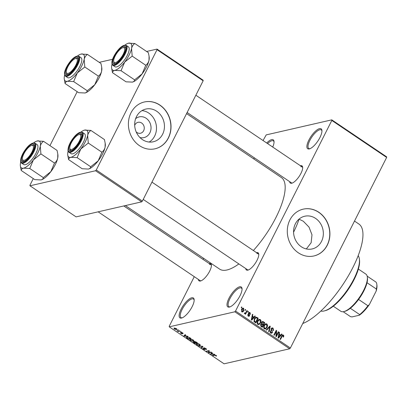 <?xml version="1.0" encoding="UTF-8"?>
<svg xmlns="http://www.w3.org/2000/svg" width="407" height="407" viewBox="0 0 407 407"><rect width="100%" height="100%" fill="white"/><g stroke="black" fill="none" stroke-linecap="round" stroke-linejoin="round"><path stroke-width="0.61" d="M229.406 307.066A12.007 4.126 124 0 1 228.999 298.194A12.007 4.126 124 0 1 239.647 286.787A12.007 4.126 124 0 1 242.023 288.507A12.007 4.126 124 0 1 237.947 299.237A12.007 4.126 124 0 1 229.528 307.036A12.007 4.126 124 0 1 229.406 307.066M242.058 289.041A11.203 3.851 -56 0 0 241.412 288.059A11.203 3.851 -56 0 0 239.927 287.886A11.203 3.851 -56 0 0 230.906 296.856A11.203 3.851 -56 0 0 228.882 306.639A11.203 3.851 -56 0 0 230.036 306.868M309.289 148.916A12.007 4.126 124 0 1 308.888 140.044A12.007 4.126 124 0 1 319.536 128.637A12.007 4.126 124 0 1 321.912 130.357A12.007 4.126 124 0 1 317.831 141.087A12.007 4.126 124 0 1 309.417 148.886A12.007 4.126 124 0 1 309.289 148.916M321.947 130.891A11.203 3.851 -56 0 0 321.301 129.909A11.203 3.851 -56 0 0 319.816 129.736A11.203 3.851 -56 0 0 310.795 138.706A11.203 3.851 -56 0 0 308.771 148.489A11.203 3.851 -56 0 0 309.92 148.718M266.702 142.999A12.007 4.126 124 0 1 271.642 139.626A12.007 4.126 124 0 1 274.018 141.346A12.007 4.126 124 0 1 272.721 147.059M274.053 141.875A11.203 3.851 -56 0 0 273.407 140.893A11.203 3.851 -56 0 0 271.922 140.72A11.203 3.851 -56 0 0 267.587 143.6M181.512 318.05A12.007 4.126 124 0 1 181.11 309.183A12.007 4.126 124 0 1 191.753 297.776A12.007 4.126 124 0 1 194.134 299.496A12.007 4.126 124 0 1 190.054 310.22A12.007 4.126 124 0 1 181.639 318.02A12.007 4.126 124 0 1 181.512 318.05M194.17 300.025A11.203 3.851 -56 0 0 193.523 299.043A11.203 3.851 -56 0 0 192.038 298.87A11.203 3.851 -56 0 0 183.018 307.84A11.203 3.851 -56 0 0 180.993 317.623A11.203 3.851 -56 0 0 182.143 317.852M298.931 219.195L299.038 219.17A48.021 16.504 124 0 1 293.569 232.183M315.613 218.417A16.773 14.784 77.1 0 0 304.706 216.234A16.773 14.784 77.1 0 0 293.676 229.624A16.773 14.784 77.1 0 0 301.302 246.749A16.773 14.784 77.1 0 0 312.205 248.936A16.773 14.784 77.1 0 0 323.234 235.546A16.773 14.784 77.1 0 0 315.613 218.417M306.354 248.942L311.136 242.725L311.991 234.803L309.01 227.096L303.317 221.24L299.038 219.17M318.844 212.276A24.008 21.164 77.1 0 0 303.235 209.147A24.008 21.164 77.1 0 0 287.449 228.312A24.008 21.164 77.1 0 0 298.362 252.823A24.008 21.164 77.1 0 0 313.97 255.952A24.008 21.164 77.1 0 0 329.756 236.788A24.008 21.164 77.1 0 0 318.844 212.276M313.899 255.967A24.008 21.164 77.1 0 0 329.614 236.777A24.008 21.164 77.1 0 0 318.696 212.306A24.008 21.164 77.1 0 0 303.159 209.162M300.391 165.725A10.404 3.577 124 0 1 300.6 165.669A10.404 3.577 124 0 1 302.66 167.16A10.404 3.577 124 0 1 299.13 176.455A10.404 3.577 124 0 1 291.834 183.211A10.404 3.577 124 0 1 291.722 183.242A10.404 3.577 124 0 1 289.652 181.649M187.128 112.5L291.417 182.835A9.605 3.302 -56 0 0 292.343 183.038M256.491 252.64A10.404 3.577 124 0 1 256.695 252.584A10.404 3.577 124 0 1 258.76 254.075A10.404 3.577 124 0 1 255.225 263.37A10.404 3.577 124 0 1 247.929 270.126A10.404 3.577 124 0 1 247.822 270.156A10.404 3.577 124 0 1 245.747 268.564M143.223 199.415L247.512 269.749A9.605 3.302 -56 0 0 248.438 269.953M209.112 263.507A10.404 3.577 124 0 1 209.32 263.451A10.404 3.577 124 0 1 211.381 264.942A10.404 3.577 124 0 1 207.85 274.237A10.404 3.577 124 0 1 200.554 280.998A10.404 3.577 124 0 1 200.448 281.023A10.404 3.577 124 0 1 198.372 279.431M98.143 211.828L200.137 280.621A9.605 3.302 -56 0 0 201.063 280.825M354.502 221.072L358.862 224.013A60.027 20.63 124 0 1 349.572 273.713A60.027 20.63 124 0 1 302.752 323.514M186.569 113.604L281.4 177.564A55.225 18.976 124 0 1 253.368 250.534M238.868 263.924A55.225 18.976 124 0 1 226.969 269.978A55.225 18.976 124 0 1 219.643 269.129L125.412 205.576M135.612 118.722A10.628 9.366 -102.9 0 1 146.138 118.269A10.628 9.366 -102.9 0 1 150.498 131.308A10.628 9.366 -102.9 0 1 139.927 137.525M136.197 131.934A5.601 4.94 77.1 0 0 136.9 132.504A5.601 4.94 77.1 0 0 140.542 133.237A5.601 4.94 77.1 0 0 144.226 128.765A5.601 4.94 77.1 0 0 141.682 123.041A5.601 4.94 77.1 0 0 138.039 122.314A5.601 4.94 77.1 0 0 134.692 125.376M156.72 111.253A16.773 14.784 77.1 0 0 145.813 109.066A16.773 14.784 77.1 0 0 134.783 122.456A16.773 14.784 77.1 0 0 142.404 139.586A16.773 14.784 77.1 0 0 153.312 141.768A16.773 14.784 77.1 0 0 164.342 128.378A16.773 14.784 77.1 0 0 156.72 111.253M149.191 142.043A16.773 14.784 77.1 0 0 156.497 127.884A16.773 14.784 77.1 0 0 148.758 113.075A16.773 14.784 77.1 0 0 141.977 110.618M159.951 105.108A24.008 21.164 77.1 0 0 144.343 101.984A24.008 21.164 77.1 0 0 128.556 121.149A24.008 21.164 77.1 0 0 139.469 145.66A24.008 21.164 77.1 0 0 155.077 148.784A24.008 21.164 77.1 0 0 170.864 129.619A24.008 21.164 77.1 0 0 159.951 105.108M155.006 148.804A24.008 21.164 77.1 0 0 170.721 129.614A24.008 21.164 77.1 0 0 159.803 105.143A24.008 21.164 77.1 0 0 144.266 101.999M244.958 310.139L245.299 309.462L245.696 309.727L245.355 310.404L244.958 310.139M245.986 312.317L246.886 310.531L247.283 310.795L245.543 314.24L245.146 313.97L245.426 313.421L244.643 313.716L244.358 313.273L244.719 312.861L245.553 312.968L245.986 312.317M244.917 313.761L244.643 313.716M244.378 313.253L245.553 312.968M247.675 311.971L248.016 311.294L248.412 311.564L248.072 312.24L247.675 311.971M248.509 313.034L249.242 312.383L250.025 312.566L250.437 314.326L250.01 314.118L249.75 313.039L248.947 313.212L249.633 315.766L248.982 316.325L248.245 316.142L247.822 314.54L248.25 314.743L248.479 315.639L249.201 315.567L248.509 313.034M249.75 313.039L248.382 313.344M247.878 315.781L249.201 315.567M253.851 317.124L254.909 315.944L255.326 316.224L251.73 320.141L251.312 319.861L252.437 314.275L252.849 314.555L252.482 316.198L253.851 317.124L253.032 317.312M258.842 319.48L260.343 319.526L261.106 321.031L260.678 322.919L258.959 324.588L257.885 324.374C256.954 323.336 256.858 322.181 257.59 320.914L259.284 319.312M265.354 323.875L266.855 323.916L267.618 325.427L267.19 327.314L265.471 328.983L264.402 328.77C263.471 327.727 263.37 326.572 264.102 325.31L265.796 323.702M283.389 335.068L283.842 335.821L283.501 337.123L283.074 336.915L283.089 335.607L282.483 335.678L280.464 339.519L280.067 339.255L281.69 336.045L282.723 334.915L283.389 335.068L282.107 335.363M283.089 335.607L281.802 335.836M235.541 311.034L290.374 348.016L289.667 348.779L234.834 311.798L235.541 311.034L331.817 120.447L331.791 119.851L266.214 134.895L263.044 140.532M290.374 348.016L386.65 157.428L331.817 120.447M280.591 335.159L281.644 333.974L282.061 334.254L278.464 338.171L278.047 337.891L279.171 332.305L279.589 332.585L279.217 334.233L280.591 335.159L279.772 335.348M276.409 335.521L278.322 331.736L278.719 332L276.333 336.731L275.905 336.447L276.149 331.527L274.237 335.317L273.84 335.053L276.226 330.321L276.653 330.606L276.409 335.521L275.946 335.627M271.148 328.653L272.059 327.869L273.077 328.113L273.58 330.596L273.153 330.392L272.761 328.642L272.064 328.464L271.55 328.912L272.476 332.478L271.622 333.231L270.696 333.012L270.217 330.794L270.645 331.003L270.96 332.453L271.596 332.621L272.09 332.198L272.207 331.629L271.179 330.184L271.148 328.653M266.229 329.919L269.861 326.027L270.253 326.292L269.037 331.812L268.625 331.537L269.8 326.729L266.646 330.199L266.229 329.919M261.589 322.313L262.53 321.454L264.728 322.563L262.337 327.294L261.106 326.465L260.617 324.542L261.548 323.84L261.589 322.313M254.344 318.767L255.983 317.104L258.216 318.172L255.825 322.904L254.131 321.642L254.344 318.767M241.636 309.345L242.862 308.109L243.661 308.272L243.864 310.8L242.653 311.996L241.86 311.838L241.636 309.345M241.219 307.616L241.56 306.939L241.956 307.209L241.616 307.88L241.219 307.616M234.834 311.798L169.256 326.836L169.231 326.246L194.276 276.668M203.007 259.386L203.561 258.282M253.754 158.918L254.314 157.814M331.791 119.851L386.625 156.837L386.65 157.428M178.012 329.746L178.408 330.011L178.037 330.097L177.64 329.828L178.012 329.746M180.728 331.578L181.125 331.847L180.362 331.664L180.728 331.578M187.622 336.228L188.039 336.508L183.837 336.004L185.149 334.559L185.561 334.839L185.134 335.246L186.508 336.172L187.622 336.228M193.788 340.725L193.294 341.188L190.405 340.466L189.703 339.423L191.524 339.189L193.055 339.86L193.752 340.913M200.305 345.116L199.812 345.584L196.922 344.861L196.215 343.818L198.041 343.579L199.567 344.256L200.269 345.304M205.805 349.277L205.454 348.499L204.207 348.056L205.052 349.705L203.215 349.104L202.793 348.122L203.505 349.028L204.665 349.435L203.795 348.336L203.805 347.792L205.789 348.453L206.232 349.537L205.805 349.277L206.181 348.748M206.507 349.364L206.232 349.537L206.466 349.074M204.334 347.802L204.095 348.127L204.263 347.792M204.665 349.435L204.93 349.033M204.08 347.771L203.795 348.336L203.805 347.792M214.357 354.258L214.774 354.543L210.572 354.039L211.884 352.594L212.301 352.874L211.874 353.281L213.248 354.207L214.357 354.258M169.256 326.836L224.089 363.822L289.667 348.779M216.544 355.866L216.158 356.171L215.161 355.219L212.988 355.667L212.591 355.397L214.341 355.001L216.102 355.408L216.544 355.866L216.158 356.171L216.417 355.657M215.725 355.911L215.883 355.27M211.035 352.019L211.431 352.289L208.852 352.879L208.43 352.594L208.827 350.992L206.756 351.465L206.359 351.195L208.939 350.605L209.366 350.895L208.974 352.493L211.035 352.019M202.574 346.311L202.966 346.576L201.562 347.96L201.15 347.68L202.493 346.53L198.753 346.067L202.574 346.311M196.21 342.022L197.441 342.852L194.861 343.442L193.63 342.613L193.188 341.727L194.154 341.89L194.246 341.381L196.21 342.022M194.429 341.356L194.154 341.89L194.246 341.381M189.764 337.673L190.924 338.456L188.349 339.046L186.655 337.866L186.416 337.266L186.961 336.96L189.764 337.673M182.677 333.435L182.448 332.946L181.619 332.656L182.244 333.842L180.815 333.364L180.433 332.621L181.812 333.582L181.176 332.397L182.743 332.906L183.104 333.694L182.677 333.435L182.931 333.043M181.736 332.433L181.553 332.763M180.861 332.88L181.069 333.292M181.812 333.582L181.98 333.18M179.599 330.815L179.996 331.084L178.118 331.512L176.938 330.657L178.169 331.074L179.599 330.815M176.373 328.612L176.506 329.578L174.43 329.054L174.277 328.093L176.373 328.612M176.903 329.36L176.506 329.578L176.806 328.988M173.901 328.307L174.277 328.093M95.559 170.747L96.271 169.984L142.379 201.083L141.672 201.847L95.559 170.747L29.986 185.79L29.96 185.195L33.288 178.607M49.944 145.63L77.193 91.692M142.379 201.083L203.149 80.784L157.041 49.685L157.01 49.094L146.606 51.48M112.581 59.285L99.232 62.347M157.01 49.094L203.124 80.189L203.149 80.784M96.271 169.984L157.041 49.685M29.986 185.79L76.094 216.885L141.672 201.847M302.691 167.694A9.605 3.302 -56 0 0 302.157 166.911A9.605 3.302 -56 0 0 300.885 166.763M258.791 254.609A9.605 3.302 -56 0 0 258.252 253.826A9.605 3.302 -56 0 0 256.98 253.678M211.411 265.476A9.605 3.302 -56 0 0 210.877 264.692A9.605 3.302 -56 0 0 209.605 264.545M213.192 355.26L212.988 355.667M212.133 352.762L211.874 353.281M211.691 354.105L212.81 354.187L211.706 353.439L211.019 354.095L211.691 354.105M211.645 352.854L211.019 354.095M212.072 352.716L211.706 353.439M209.061 352.472L208.852 352.879M209.31 350.854L208.43 352.594M209 350.646L208.827 350.992M206.965 351.058L206.756 351.465M202.137 346.82L201.562 347.96M200.193 344.826L199.812 345.584M196.978 343.488L196.693 344.042L197.222 344.79L199.42 345.314L200.035 344.632M197.273 343.472L196.693 344.042M199.369 344.129L197.11 343.798M199.42 345.314L199.272 344.327M195.065 343.035L194.861 343.442M193.742 341.758L194.078 342.638L194.765 343.106L195.538 342.928L194.353 342.15L193.493 342.063L193.656 341.738M194.505 341.849L194.353 342.15M194.78 341.381L195.055 342.333L195.838 342.857L196.744 342.653L195.457 341.814L194.5 341.732L194.683 341.366M193.681 340.43L193.294 341.188M190.461 339.092L190.181 339.652L190.705 340.394L192.903 340.918L193.523 340.237M190.756 339.082L190.181 339.652M192.857 339.733L190.593 339.402M192.903 340.918L192.755 339.931M188.553 338.644L188.349 339.046M187.128 336.925L186.655 337.866M188.253 338.71L190.227 338.258L188.141 337.189L187.352 337.23L187.037 337.846L188.253 338.71M187.52 336.899L187.037 337.846M185.399 334.727L185.134 335.246M184.951 336.075L186.075 336.151L184.971 335.409L184.285 336.065L184.951 336.075M184.91 334.824L184.285 336.065M185.333 334.686L184.971 335.409M182.005 333.201L181.858 333.491M178.337 331.074L178.118 331.512M174.847 328.047L174.71 329.004L176.109 329.309L176.602 328.78M176.185 328.49L174.384 328.525L174.623 328.047M176.109 329.309L176.094 328.663M283.313 335.943L283.842 335.821M281.222 334.447L282.061 334.254M279.095 332.702L279.589 332.585M278.764 334.335L279.217 334.233M279.11 336.747L280.179 335.622L279.075 334.875L278.474 337.52L279.11 336.747M278.108 337.607L278.474 337.52M278.637 334.976L279.075 334.875M278.118 332.137L278.719 332M275.549 331.664L276.149 331.527M276.007 330.754L276.653 330.606M271.367 328.312L273.077 328.113M271.001 329.034L271.55 328.912M271.037 332.748L272.476 332.478M271.006 332.819L270.833 333.099M270.085 331.13L270.645 331.003M270.273 332.611L270.96 332.453M269.449 326.475L270.253 326.292M269.047 326.902L269.8 326.729M267.145 325.534L267.618 325.427M266.565 327.457L267.19 327.314M265.237 328.434L264.754 328.948M265.038 324.079L266.855 323.916M264.677 328.215L265.486 328.378L266.799 327.04L266.58 324.471L265.776 324.318L264.494 325.59L264.118 326.77L264.677 328.215L263.995 328.373M263.634 326.882L264.118 326.77M263.914 325.722L264.494 325.59M261.818 321.947L262.149 322.156M263.909 322.751L264.728 322.563M260.826 324.226L261.091 324.41M261.401 326.663L262.22 326.475L262.937 325.061L261.752 324.323L260.633 324.516M260.495 324.857L261.055 324.73L261.533 326.012L262.22 326.475M261.752 324.323L261.055 324.73M262.393 324.7L263.212 324.511L264.051 322.853L262.769 322.064L261.609 322.283M260.958 324.318L262.434 323.982L263.212 324.511M261.431 322.7L261.991 322.573L262.434 323.982M262.769 322.064L261.991 322.573M260.633 321.143L261.106 321.031M260.048 323.061L260.678 322.919M258.725 324.038L258.236 324.552M258.526 319.688L260.343 319.526M258.165 323.819L258.974 323.982L260.282 322.644L260.063 320.08L259.259 319.927L257.977 321.194L257.606 322.38L258.165 323.819L257.478 323.977M257.117 322.492L257.606 322.38M257.397 321.327L257.977 321.194M255.23 317.531L257.051 317.389M257.392 318.36L258.216 318.172M255.708 322.085L257.539 318.457L255.957 317.714L254.736 319.042L254.487 321.133L255.708 322.085L254.889 322.273M254.248 321.784L255.006 321.606M253.932 321.26L254.487 321.133M254.156 319.174L254.736 319.042M254.685 318.172L255.479 317.994M254.487 316.417L255.326 316.224M252.355 314.667L252.849 314.555M252.03 316.305L252.482 316.198M252.376 318.717L253.439 317.587L252.335 316.844L251.74 319.485L252.376 318.717M251.368 319.571L251.74 319.485M251.897 316.941L252.335 316.844M248.733 313.049L250.025 312.566M248.336 313.721L248.891 313.594M248.184 316.097L249.633 315.766M247.726 314.865L248.25 314.743M247.812 311.701L248.412 311.564M246.678 310.938L247.283 310.795M244.724 313.283L244.551 313.624M244.541 313.624L245.426 313.421M245.095 309.864L245.696 309.727M242.134 308.577L243.661 308.272M243.223 310.948L243.864 310.8M242.165 311.528L241.911 311.869M241.519 311.487L242.572 311.436L241.641 311.65M241.473 309.712L242.048 309.579L242.119 311.35L243.467 310.536L243.401 308.755L241.473 309.01M243.401 308.755L242.048 309.579M241.356 307.346L241.956 307.209M320.848 311.04A33.613 11.554 -56 0 0 324.043 310.989A33.613 11.554 -56 0 0 324.394 310.902A33.613 11.554 -56 0 0 347.96 289.062A33.613 11.554 -56 0 0 359.381 259.03A33.613 11.554 -56 0 0 358.175 255.688M359.381 259.03L359.503 260.012A32.814 11.279 124 0 1 348.356 289.326A32.814 11.279 124 0 1 325.351 310.648L324.394 310.902M81.018 131.985A16.107 5.535 124 0 1 84.488 130.133A16.107 5.535 124 0 1 84.661 130.092A16.107 5.535 -56 0 1 87.642 135.424A16.107 5.535 124 0 1 85.2 141.997A16.107 5.535 124 0 1 80.774 149.023L88.288 143.04L87.642 135.424C88.171 133.257 89.25 131.588 90.878 130.418L84.554 130.118M80.082 140.919A10.404 3.577 124 0 1 70.966 150.773A10.404 3.577 124 0 1 70.508 143.116A10.404 3.577 124 0 1 77.381 134.447A10.404 3.577 124 0 1 81.792 134.717A10.404 3.577 124 0 1 80.082 140.919M69.892 148.631A9.605 3.302 -56 0 0 70.548 150.397A9.605 3.302 -56 0 0 71.474 150.6A9.605 3.302 124 0 1 70.843 150.539A9.605 3.302 124 0 1 70.548 150.397A9.605 3.302 124 0 1 69.918 149.171L69.795 148.189A8.801 3.027 -56 0 0 70.645 149.445A8.801 3.027 -56 0 0 78.276 142.979A8.801 3.027 -56 0 0 79.945 134.585A8.801 3.027 -56 0 0 78.958 134.605A8.801 3.027 -56 0 0 72.787 140.323A8.801 3.027 -56 0 0 69.795 148.189M83.313 142.43A12.007 4.126 -56 0 0 84.498 133.745L82.382 132.316A12.007 4.126 124 0 1 81.197 141A12.007 4.126 124 0 1 68.956 152.218L71.072 153.648A12.007 4.126 -56 0 0 83.313 142.43M90.878 130.418L104.446 139.57L105.164 143.111L105.092 147.192C104.563 149.354 103.485 151.022 101.857 152.193L88.288 143.04M101.857 152.193L98.219 160.79L90.705 166.773L77.137 157.626L80.774 149.023A16.107 5.535 124 0 1 70.915 157.3L77.137 157.626M90.705 166.773C90.578 167.903 89.794 168.666 88.365 169.068L82.143 168.737L68.574 159.59C68.702 158.46 69.485 157.697 70.915 157.3A16.107 5.535 124 0 1 67.725 154.991A16.107 5.535 124 0 1 67.933 151.969A16.107 5.535 124 0 1 68.142 151.078M105.164 143.111L105.296 144.17A16.107 5.535 124 0 1 105.092 147.192A16.107 5.535 124 0 1 98.219 160.79A16.107 5.535 124 0 1 88.533 169.022L88.365 169.068M67.725 154.991L68.574 159.59M78.958 134.605L79.914 134.351A9.605 3.302 124 0 1 80.993 134.33A9.605 3.302 124 0 1 81.288 134.473A9.605 3.302 124 0 1 81.822 135.256A9.605 3.302 -56 0 0 81.288 134.473A9.605 3.302 -56 0 0 79.401 134.529M116.58 62.068A8.801 3.027 -56 0 0 123.728 53.159A8.801 3.027 -56 0 0 122.863 47.69A8.801 3.027 -56 0 0 121.82 48.138A8.801 3.027 -56 0 0 116.143 54.258A8.801 3.027 -56 0 0 113.701 61.274A8.801 3.027 -56 0 0 116.58 62.068M122.863 47.69L123.82 47.436A9.605 3.302 124 0 1 125.193 47.558A9.605 3.302 124 0 1 125.727 48.341A9.605 3.302 -56 0 0 125.193 47.558A9.605 3.302 -56 0 0 123.306 47.614M113.797 61.716A9.605 3.302 -56 0 0 114.453 63.482A9.605 3.302 -56 0 0 115.379 63.685A9.605 3.302 124 0 1 114.453 63.482A9.605 3.302 124 0 1 113.823 62.256L113.701 61.274M30.54 145.92A8.801 3.027 -56 0 0 24.863 152.045A8.801 3.027 -56 0 0 22.421 159.056A8.801 3.027 -56 0 0 25.3 159.849A8.801 3.027 -56 0 0 32.448 150.941A8.801 3.027 -56 0 0 31.583 145.472A8.801 3.027 -56 0 0 30.54 145.92M22.517 159.498A9.605 3.302 -56 0 0 23.174 161.264A9.605 3.302 -56 0 0 24.099 161.467A9.605 3.302 124 0 1 23.174 161.264A9.605 3.302 124 0 1 22.543 160.037L22.421 159.056M31.583 145.472L32.54 145.218A9.605 3.302 124 0 1 33.913 145.34A9.605 3.302 124 0 1 34.447 146.123A9.605 3.302 -56 0 0 33.913 145.34A9.605 3.302 -56 0 0 32.026 145.396M76.475 58.537A8.801 3.027 -56 0 0 75.488 58.557A8.801 3.027 -56 0 0 69.317 64.275A8.801 3.027 -56 0 0 66.326 72.141A8.801 3.027 -56 0 0 67.17 73.397A8.801 3.027 -56 0 0 74.807 66.931A8.801 3.027 -56 0 0 76.475 58.537M66.417 72.583A9.605 3.302 -56 0 0 67.074 74.349A9.605 3.302 -56 0 0 68.005 74.552A9.605 3.302 124 0 1 67.374 74.496A9.605 3.302 124 0 1 67.074 74.349A9.605 3.302 124 0 1 66.448 73.123L66.326 72.141M75.488 58.557L76.445 58.303A9.605 3.302 124 0 1 77.518 58.282A9.605 3.302 124 0 1 77.818 58.425A9.605 3.302 124 0 1 78.353 59.208A9.605 3.302 -56 0 0 77.818 58.425A9.605 3.302 -56 0 0 75.931 58.481M333.302 306.206L340.807 311.269A22.41 7.702 -56 0 0 344.012 311.553A22.41 7.702 -56 0 0 363.649 290.323A22.41 7.702 -56 0 0 367.333 276.974A22.41 7.702 -56 0 0 365.868 274.109L358.363 269.047M367.333 276.974L367.46 277.956A21.607 7.428 124 0 1 367.022 282.723A21.607 7.428 124 0 1 363.909 290.827A21.607 7.428 124 0 1 358.577 299.44A21.607 7.428 124 0 1 350.325 308.282A21.607 7.428 124 0 1 344.968 311.299L344.012 311.553M367.18 276.16L376.058 282.148A21.607 7.428 -56 0 1 376.806 284.259A21.607 7.428 -56 0 1 376.373 289.026L376.185 291.046L369.358 304.563A20.808 7.153 124 0 1 359.422 315.206L352.05 316.9L350.554 316.677L343.198 311.716M358.577 299.44L367.923 305.743L369.358 304.563M367.022 282.723L376.373 289.026M359.422 315.206L359.671 314.586A21.607 7.428 -56 0 0 367.923 305.743M350.325 308.282L359.671 314.586M376.806 284.259L376.928 285.241A20.808 7.153 124 0 1 376.185 291.046M134.783 43.503L148.352 52.656L149.069 56.197L148.998 60.277A16.107 5.535 124 0 1 146.556 66.85A16.107 5.535 124 0 1 142.124 73.876L134.61 79.858L121.042 70.711L124.679 62.108L132.194 56.125L131.547 48.509C132.077 46.342 133.155 44.673 134.783 43.503L128.459 43.203M149.069 56.197L149.201 57.255A16.107 5.535 124 0 1 148.998 60.277C148.469 62.439 147.39 64.108 145.762 65.278L142.124 73.876A16.107 5.535 124 0 1 132.438 82.107L126.048 81.822L112.48 72.675C112.607 71.546 113.385 70.782 114.82 70.386L121.042 70.711M124.918 45.07A16.107 5.535 124 0 1 128.393 43.218A16.107 5.535 124 0 1 128.561 43.178A16.107 5.535 124 0 1 131.547 48.509A16.107 5.535 124 0 1 124.679 62.108A16.107 5.535 124 0 1 114.82 70.386A16.107 5.535 -56 0 1 111.63 68.076A16.107 5.535 -56 0 1 111.833 65.054A16.107 5.535 124 0 1 112.042 64.164M114.408 56.197A10.404 3.577 124 0 1 121.286 47.533A10.404 3.577 124 0 1 125.697 47.802A10.404 3.577 124 0 1 123.987 54.004A10.404 3.577 124 0 1 114.871 63.858A10.404 3.577 124 0 1 114.408 56.197M112.861 65.303L114.978 66.733A12.007 4.126 -56 0 0 127.218 55.515A12.007 4.126 -56 0 0 128.403 46.83L126.287 45.401A12.007 4.126 124 0 1 125.097 54.085A12.007 4.126 124 0 1 112.861 65.303C111.279 63.818 111.604 60.831 113.838 56.354C118.356 48.387 122.507 44.739 126.287 45.401M111.63 68.076L112.48 72.675M145.762 65.278L132.194 56.125M134.61 79.858C134.483 80.988 133.7 81.751 132.27 82.153M33.639 142.852A16.107 5.535 124 0 1 37.113 141.005A16.107 5.535 124 0 1 37.281 140.959A16.107 5.535 -56 0 1 40.268 146.291A16.107 5.535 124 0 1 37.826 152.864A16.107 5.535 124 0 1 33.399 159.895L40.914 153.907L40.268 146.291C40.797 144.124 41.875 142.455 43.503 141.29L37.179 140.985M32.708 151.786A10.404 3.577 124 0 1 23.591 161.64A10.404 3.577 124 0 1 23.128 153.983A10.404 3.577 124 0 1 30.006 145.319A10.404 3.577 124 0 1 34.417 145.589A10.404 3.577 124 0 1 32.708 151.786M35.938 153.297A12.007 4.126 -56 0 0 37.123 144.612L35.007 143.183A12.007 4.126 124 0 1 33.817 151.867A12.007 4.126 124 0 1 21.581 163.09L23.698 164.52A12.007 4.126 -56 0 0 35.938 153.297M43.503 141.29L57.072 150.437L57.789 153.978L57.718 158.058C57.189 160.226 56.11 161.889 54.482 163.059L40.914 153.907M54.482 163.059L50.844 171.657L43.33 177.645L29.762 168.493L33.399 159.895A16.107 5.535 124 0 1 23.54 168.167L29.762 168.493M43.33 177.645C43.203 178.77 42.42 179.533 40.99 179.935L34.768 179.609L21.2 170.457C21.327 169.327 22.105 168.564 23.54 168.167A16.107 5.535 124 0 1 20.35 165.858A16.107 5.535 124 0 1 20.553 162.841A16.107 5.535 124 0 1 20.762 161.945M57.789 153.978L57.921 155.036A16.107 5.535 124 0 1 57.718 158.058A16.107 5.535 124 0 1 50.844 171.657A16.107 5.535 124 0 1 41.158 179.894L40.99 179.935M20.35 165.858L21.2 170.457M87.408 54.375L100.977 63.523L101.694 67.063L101.618 71.144A16.107 5.535 124 0 1 99.176 77.717A16.107 5.535 124 0 1 94.75 84.742L87.23 90.73L73.667 81.578L77.299 72.98L84.819 66.992L84.173 59.376C84.702 57.209 85.78 55.54 87.408 54.375L81.085 54.07M101.689 67.063L101.826 68.122A16.107 5.535 124 0 1 101.618 71.144C101.089 73.311 100.01 74.974 98.382 76.145L94.75 84.742A16.107 5.535 124 0 1 85.058 92.979L78.673 92.694L65.105 83.542C65.232 82.412 66.01 81.649 67.445 81.252L73.667 81.578M77.544 55.937A16.107 5.535 124 0 1 81.018 54.09A16.107 5.535 124 0 1 81.186 54.045A16.107 5.535 124 0 1 84.173 59.376A16.107 5.535 124 0 1 77.299 72.98A16.107 5.535 124 0 1 67.445 81.252A16.107 5.535 -56 0 1 64.255 78.943A16.107 5.535 -56 0 1 64.459 75.926A16.107 5.535 124 0 1 64.667 75.03M67.033 67.069A10.404 3.577 124 0 1 73.911 58.405A10.404 3.577 124 0 1 78.322 58.674A10.404 3.577 124 0 1 76.613 64.871A10.404 3.577 124 0 1 67.496 74.725A10.404 3.577 124 0 1 67.033 67.069M65.486 76.175L67.603 77.605A12.007 4.126 -56 0 0 79.843 66.382A12.007 4.126 -56 0 0 81.029 57.697L78.912 56.268A12.007 4.126 124 0 1 77.722 64.952A12.007 4.126 124 0 1 65.486 76.175C63.904 74.685 64.23 71.703 66.463 67.221C70.981 59.254 75.127 55.606 78.912 56.268M64.255 78.943L65.105 83.542M98.382 76.145L84.819 66.992M87.23 90.73C87.103 91.855 86.325 92.618 84.89 93.02M214.916 354.95L214.759 355.26M211.935 352.625L211.325 353.825M185.195 334.59L184.59 335.79M181.629 332.855L181.491 333.135M281.507 336.411L282.107 336.274M278.332 336.492L278.744 336.396M271.494 330.606L272.085 330.469M268.452 327.543L269.251 327.36M262.027 322.074L263.502 321.739M260.77 326.185L261.533 326.012M251.592 318.457L252.009 318.366M248.504 314.204L249.186 314.046M80.601 140.797A11.523 3.963 -56 0 0 80.21 132.285A11.523 3.963 -56 0 0 69.989 143.233A11.523 3.963 -56 0 0 70.38 151.75A11.523 3.963 -56 0 0 80.601 140.797M113.894 56.319A11.523 3.963 -56 0 0 114.281 64.835A11.523 3.963 -56 0 0 124.506 53.882A11.523 3.963 -56 0 0 124.115 45.37A11.523 3.963 -56 0 0 113.894 56.319M33.226 151.669A11.523 3.963 -56 0 0 32.835 143.152A11.523 3.963 -56 0 0 22.614 154.1A11.523 3.963 -56 0 0 23.001 162.617A11.523 3.963 -56 0 0 33.226 151.669M66.519 67.186A11.523 3.963 -56 0 0 66.906 75.702A11.523 3.963 -56 0 0 77.127 64.754A11.523 3.963 -56 0 0 76.74 56.237A11.523 3.963 -56 0 0 66.519 67.186M216 355.759L216.158 355.443M204.797 349.359L204.955 349.053M186.915 337.459L187.184 336.92M181.547 332.697L181.69 332.417M181.863 333.552L182.031 333.221M282.723 335.536L281.858 335.734M272.064 328.464L271.133 328.678M271.596 332.621L270.121 332.962M265.486 328.378L264.016 328.714M265.776 324.318L264.301 324.659M258.974 323.982L257.499 324.323M259.259 319.927L257.789 320.263M255.957 317.714L254.487 318.055M249.293 312.922L248.468 313.11M248.947 315.776L248.046 315.985M245.258 313.161L244.388 313.359M82.382 132.316C78.602 131.654 74.45 135.302 69.938 143.269C67.689 148.667 67.364 151.648 68.956 152.218M258.252 253.826L151.953 182.133M195.859 95.218L302.157 166.911M123.774 205.952L210.877 264.692M35.007 143.183C31.227 142.521 27.076 146.169 22.558 154.136C20.314 159.534 19.989 162.515 21.581 163.09"/></g></svg>
